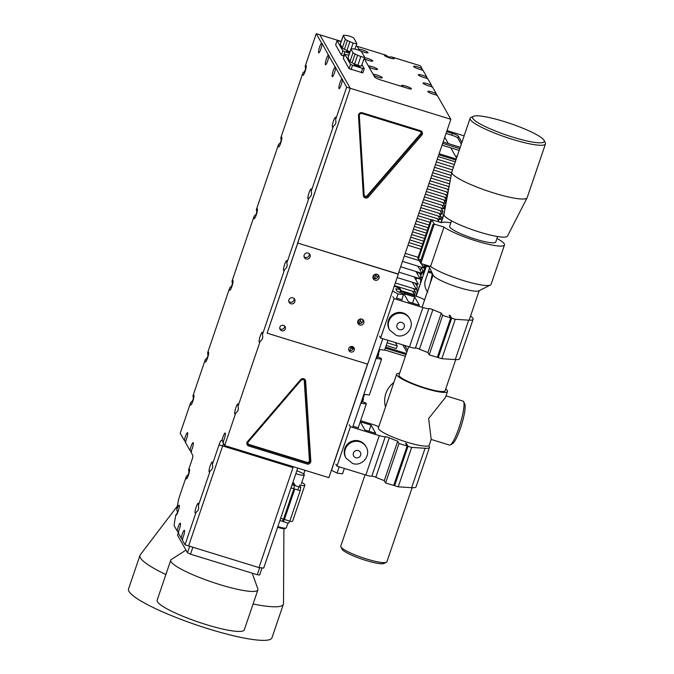<?xml version="1.0" encoding="UTF-8"?>
<svg xmlns="http://www.w3.org/2000/svg" width="674" height="674" viewBox="0 0 674 674"><rect width="100%" height="100%" fill="white"/><g stroke="black" fill="none" stroke-linecap="round" stroke-linejoin="round"><path stroke-width="1.01" d="M281.681 330.732A2.873 2.797 150.4 0 0 285.102 326.62A2.873 2.797 150.4 0 0 280.409 326.292A2.873 2.797 150.4 0 0 281.681 330.732M279.786 328.592A2.873 2.797 150.4 0 0 284.512 325.904M350.598 351.971A2.873 2.797 150.4 0 0 354.019 347.86A2.873 2.797 150.4 0 0 349.326 347.531A2.873 2.797 150.4 0 0 350.598 351.971M348.702 349.831A2.873 2.797 150.4 0 0 353.42 347.144M306.114 258.968A3.168 3.075 150.4 0 0 309.872 254.443A3.168 3.075 150.4 0 0 304.707 254.09A3.168 3.075 150.4 0 0 306.114 258.968M304.041 256.71A3.168 3.075 150.4 0 0 309.29 253.719M375.03 280.207A3.168 3.075 150.4 0 0 378.788 275.683A3.168 3.075 150.4 0 0 373.623 275.329A3.168 3.075 150.4 0 0 375.03 280.207M372.958 277.949A3.168 3.075 150.4 0 0 378.207 274.958M359.781 325.003A3.168 3.075 150.4 0 0 363.539 320.479A3.168 3.075 150.4 0 0 358.374 320.125A3.168 3.075 150.4 0 0 359.781 325.003M357.709 322.745A3.168 3.075 150.4 0 0 362.957 319.754M290.865 303.763A3.168 3.075 150.4 0 0 294.622 299.239A3.168 3.075 150.4 0 0 289.458 298.885A3.168 3.075 150.4 0 0 290.865 303.763M288.792 301.505A3.168 3.075 150.4 0 0 294.041 298.515M364.263 195.671A1.921 1.862 150.4 0 0 367.162 195.629L420.584 133.814A1.921 1.862 150.4 0 0 420.955 131.986M450.855 119.29L398.182 274.015L297.613 243.019L350.278 88.294L450.855 119.29L437.022 94.958C436.39 95.7 436.154 95.287 436.314 93.72A5.181 0.834 18.8 0 0 432.085 92.043A5.181 0.834 18.8 0 0 427.813 91.597A5.181 0.834 18.8 0 0 433.306 94.192A5.181 0.834 18.8 0 0 437.022 94.958M297.723 243.213L267.098 333.167L367.675 364.162L398.3 274.208L297.613 243.019M182.881 539.225L181.205 538.113A5.181 0.91 -72.9 0 1 182.865 532.511A5.181 0.91 -72.9 0 1 184.482 530.413A5.181 0.91 -72.9 0 1 184.491 530.438A5.181 0.91 -72.9 0 1 183.994 534.549A5.181 0.91 -72.9 0 1 182.031 539.562L185.013 544.803L258.976 567.601L293.013 467.613L222.656 445.927A6.133 1.078 107.1 0 1 223.566 443.593A6.133 1.078 -72.9 0 0 222.656 445.927L219.05 444.815A6.133 1.078 107.1 0 1 221.578 440.223A6.133 1.078 107.1 0 1 221.721 440.358L223.675 441.959M188.619 545.915L222.656 445.927L188.619 545.915M293.266 466.686L293.013 467.613M247.779 443.795A1.921 1.862 150.4 0 0 248.639 444.351L306.906 462.313A1.921 1.862 150.4 0 0 309.417 460.359L304.235 380.473A1.921 1.862 150.4 0 0 304.151 380.01M222.007 440.847A5.181 0.91 -72.9 0 1 223.658 435.244A5.181 0.91 -72.9 0 1 225.284 433.146A5.181 0.91 -72.9 0 1 225.293 433.163A5.181 0.91 -72.9 0 1 224.787 437.283A5.181 0.91 -72.9 0 1 222.824 442.287L224.678 445.548L328.861 477.655L367.515 364.112M335.576 119.77C336.452 122.432 335.711 124.606 333.369 126.265A5.181 0.91 -72.9 0 1 332.678 127.142A5.181 0.91 -72.9 0 1 332.375 127.057A5.181 0.91 -72.9 0 1 333.411 121.152A5.181 0.91 -72.9 0 1 335.669 117.386A5.181 0.91 -72.9 0 1 335.677 117.402A5.181 0.91 -72.9 0 1 335.576 119.77L346.672 87.182L350.278 88.294L267.098 333.167M304.977 470.292L303.688 474.066M297.756 468.068L263.711 568.072L258.976 567.601M321.565 43.035L322.02 43.844A5.181 0.91 -72.9 0 1 320.841 49.101A5.181 0.91 -72.9 0 1 318.92 52.842A5.181 0.91 -72.9 0 1 318.617 52.757A5.181 0.91 -72.9 0 1 319.35 47.795A5.181 0.91 -72.9 0 1 321.565 43.035L316.249 33.7L319.855 34.812L350.278 88.294L319.855 34.812L341.238 41.4M353.227 348.753L350.842 348.02A6.133 1.078 -72.9 0 1 349.899 350.429A6.133 1.078 107.1 0 0 350.884 347.877L351.365 346.478M359.191 323.495L360.733 318.954M374.441 278.699L375.982 274.158M374.365 274.672L373.185 278.135M359.116 319.468L357.936 322.93M356.041 45.967L357.203 46.321L359.537 50.424A5.181 0.834 18.8 0 0 363.758 52.1A5.181 0.834 18.8 0 0 367.945 52.799A5.181 0.834 18.8 0 0 362.536 49.952A5.181 0.834 18.8 0 0 358.829 49.177L357.203 46.321L385.991 55.192A5.181 0.834 18.8 0 0 384.433 55.42A5.181 0.834 18.8 0 0 389.926 58.015A5.181 0.834 18.8 0 0 394.105 58.714A5.181 0.834 18.8 0 0 391.645 56.936L388.51 56.961L385.991 55.192M364.086 58.427L374.685 77.055A6.133 0.986 -161.2 0 0 381.181 80.105L409.851 88.943A5.181 0.834 18.8 0 0 411.325 88.976A5.181 0.834 18.8 0 0 405.917 86.129A5.181 0.834 18.8 0 0 401.653 85.682A5.181 0.834 18.8 0 0 404.206 87.207L381.366 80.164A6.327 1.019 18.8 0 1 374.668 77.021L373.784 75.471A5.181 0.834 18.8 0 0 378.013 77.148A5.181 0.834 18.8 0 0 382.192 77.847A5.181 0.834 18.8 0 0 376.791 74.999A5.181 0.834 18.8 0 0 373.076 74.224L369.032 67.122A5.181 0.834 18.8 0 0 373.261 68.799A5.181 0.834 18.8 0 0 377.44 69.498A5.181 0.834 18.8 0 0 372.04 66.65A5.181 0.834 18.8 0 0 368.324 65.875L364.289 58.773A5.181 0.834 18.8 0 0 368.51 60.449A5.181 0.834 18.8 0 0 372.697 61.149A5.181 0.834 18.8 0 0 367.288 58.301A5.181 0.834 18.8 0 0 364.373 57.593M185.982 550.119L171.415 559.437A46.026 7.406 18.8 0 0 170.758 560.212A46.026 7.406 18.8 0 0 171.036 561.703A46.026 7.406 18.8 0 0 215.857 583.355A46.026 7.406 18.8 0 0 257.898 589.876A46.026 7.406 18.8 0 0 257.847 588.865L252.211 573.186M257.898 589.876L244.283 629.87A46.026 7.406 -161.2 0 1 202.242 623.349A46.026 7.406 -161.2 0 1 157.421 601.697A46.026 7.406 -161.2 0 1 157.143 600.205L170.758 560.212M178.29 532.991L177.523 535.249L187.473 552.739L189.689 546.243M192.882 547.229L190.523 554.171L187.473 552.739M262.043 567.904L259.633 574.981L257.266 574.745L190.523 554.171M257.266 574.745L259.675 567.668M177.372 506.098L140.285 554.803A75.749 12.183 18.8 0 0 139.973 555.393A75.749 12.183 18.8 0 0 140.419 557.845A75.749 12.183 18.8 0 0 165.871 574.56M253.095 603.997A75.749 12.183 18.8 0 0 283.392 604.216A75.749 12.183 18.8 0 0 283.501 603.559L283.906 528.694M283.392 604.216L271.967 637.781A75.749 12.183 -161.2 0 1 202.764 627.047A75.749 12.183 -161.2 0 1 128.995 591.41A75.749 12.183 -161.2 0 1 128.54 588.958L139.973 555.393M335.728 67.408L335.13 66.895A5.181 0.91 -72.9 0 0 332.922 71.655A5.181 0.91 -72.9 0 0 332.189 76.617A5.181 0.91 -72.9 0 0 332.493 76.693A5.181 0.91 -72.9 0 0 334.414 72.96A5.181 0.91 -72.9 0 0 335.593 67.703L341.92 78.824A5.181 0.91 -72.9 0 0 339.704 83.584A5.181 0.91 -72.9 0 0 338.98 88.547A5.181 0.91 -72.9 0 0 339.283 88.623A5.181 0.91 -72.9 0 0 341.196 84.882A5.181 0.91 -72.9 0 0 342.384 79.633L346.672 87.182M175.83 514.869A5.181 0.91 -72.9 0 0 175.897 515.029A5.181 0.91 -72.9 0 0 176.2 515.105A5.181 0.91 -72.9 0 0 178.416 510.462A5.181 0.91 -72.9 0 0 179.2 505.374A5.181 0.91 -72.9 0 0 179.191 505.348A5.181 0.91 -72.9 0 0 176.74 509.696C177.784 511.827 177.481 513.554 175.83 514.869L174.322 523.496A5.754 1.011 -72.9 0 0 174.263 525.914L177.136 530.96L178.812 532.072M181.205 538.113L177.953 532.401A5.181 0.91 -72.9 0 0 179.916 527.397A5.181 0.91 -72.9 0 0 180.421 523.277A5.181 0.91 -72.9 0 0 178.787 525.358A5.181 0.91 -72.9 0 0 177.136 530.96M335.938 122.365A2.78 0.489 -72.9 0 0 335.492 123.965M311.27 189.057A5.181 0.91 -72.9 0 0 309.012 192.823A5.181 0.91 -72.9 0 0 307.976 198.729A5.181 0.91 -72.9 0 0 308.279 198.813A5.181 0.91 -72.9 0 0 308.97 197.937C311.312 196.277 312.054 194.112 311.177 191.441A5.181 0.91 -72.9 0 0 311.278 189.074A5.181 0.91 -72.9 0 0 311.27 189.057M311.54 194.045A2.78 0.489 -72.9 0 0 311.093 195.645M286.871 260.728A5.181 0.91 -72.9 0 0 284.613 264.494A5.181 0.91 -72.9 0 0 283.577 270.409A5.181 0.91 -72.9 0 0 283.88 270.485A5.181 0.91 -72.9 0 0 284.571 269.617C286.913 267.949 287.646 265.783 286.779 263.113A5.181 0.91 -72.9 0 0 286.88 260.745A5.181 0.91 -72.9 0 0 286.871 260.728M287.141 265.716A2.78 0.489 -72.9 0 0 286.694 267.317M262.472 332.4A5.181 0.91 -72.9 0 0 260.215 336.166A5.181 0.91 -72.9 0 0 259.178 342.08A5.181 0.91 -72.9 0 0 259.482 342.156A5.181 0.91 -72.9 0 0 260.172 341.288C262.515 339.62 263.248 337.455 262.38 334.784A5.181 0.91 -72.9 0 0 262.481 332.417A5.181 0.91 -72.9 0 0 262.472 332.4M262.742 337.388A2.78 0.489 -72.9 0 0 262.296 338.988M238.074 404.08A5.181 0.91 -72.9 0 0 235.816 407.837A5.181 0.91 -72.9 0 0 234.779 413.752A5.181 0.91 -72.9 0 0 235.083 413.828A5.181 0.91 -72.9 0 0 235.765 412.96C238.116 411.292 238.849 409.126 237.981 406.456A5.181 0.91 -72.9 0 0 238.082 404.097A5.181 0.91 -72.9 0 0 238.074 404.08M238.343 409.059A2.78 0.489 -72.9 0 0 237.897 410.66M328.937 55.479L328.348 54.965A5.181 0.91 -72.9 0 0 326.14 59.725A5.181 0.91 -72.9 0 0 325.407 64.687A5.181 0.91 -72.9 0 0 325.711 64.763A5.181 0.91 -72.9 0 0 327.631 61.031A5.181 0.91 -72.9 0 0 328.811 55.774L335.13 66.895M341.92 78.824L342.51 79.338M190.708 402.488A5.181 0.91 -72.9 0 0 190.616 404.863A5.181 0.91 -72.9 0 0 190.919 404.948A5.181 0.91 -72.9 0 0 193.135 400.297A5.181 0.91 -72.9 0 0 193.918 395.208A5.181 0.91 -72.9 0 0 193.91 395.191A5.181 0.91 -72.9 0 0 192.916 395.983C193.792 398.654 193.05 400.819 190.708 402.488L180.219 433.281L184.339 440.51L186.007 441.622M205.343 359.478A5.181 0.91 -72.9 0 0 205.258 361.862A5.181 0.91 -72.9 0 0 205.562 361.938A5.181 0.91 -72.9 0 0 207.777 357.296A5.181 0.91 -72.9 0 0 208.561 352.207A5.181 0.91 -72.9 0 0 207.558 352.982C208.426 355.653 207.693 357.818 205.343 359.478L192.916 395.983M229.741 287.806A5.181 0.91 -72.9 0 0 229.657 290.191A5.181 0.91 -72.9 0 0 229.96 290.267A5.181 0.91 -72.9 0 0 232.176 285.616A5.181 0.91 -72.9 0 0 232.96 280.527A5.181 0.91 -72.9 0 0 231.957 281.302C232.825 283.973 232.092 286.147 229.741 287.806L207.558 352.982M254.149 216.135A5.181 0.91 -72.9 0 0 254.056 218.519A5.181 0.91 -72.9 0 0 254.359 218.595A5.181 0.91 -72.9 0 0 256.575 213.944A5.181 0.91 -72.9 0 0 257.358 208.856A5.181 0.91 -72.9 0 0 256.356 209.631C257.224 212.302 256.491 214.467 254.149 216.135L231.957 281.302M278.547 144.463A5.181 0.91 -72.9 0 0 278.455 146.839A5.181 0.91 -72.9 0 0 278.758 146.924A5.181 0.91 -72.9 0 0 280.974 142.273A5.181 0.91 -72.9 0 0 281.757 137.184A5.181 0.91 -72.9 0 0 281.749 137.167A5.181 0.91 -72.9 0 0 280.755 137.959C281.622 140.63 280.889 142.795 278.547 144.463L256.356 209.631M302.946 72.784A5.181 0.91 -72.9 0 0 302.853 75.168A5.181 0.91 -72.9 0 0 303.157 75.252A5.181 0.91 -72.9 0 0 305.373 70.602A5.181 0.91 -72.9 0 0 306.156 65.513A5.181 0.91 -72.9 0 0 305.154 66.288C306.03 68.959 305.288 71.124 302.946 72.784L280.755 137.959M191.66 451.563L189.992 450.451A5.181 0.91 -72.9 0 1 191.643 444.84A5.181 0.91 -72.9 0 1 193.27 442.751A5.181 0.91 -72.9 0 1 193.278 442.767A5.181 0.91 -72.9 0 1 192.772 446.887A5.181 0.91 -72.9 0 1 190.809 451.892L192.781 455.346A3.833 0.674 107.1 0 1 192.006 459.727L188.543 469.913C189.411 472.584 188.669 474.749 186.327 476.417A5.181 0.91 -72.9 0 0 186.243 478.793A5.181 0.91 -72.9 0 0 186.538 478.877A5.181 0.91 -72.9 0 0 188.762 474.226A5.181 0.91 -72.9 0 0 189.546 469.138A5.181 0.91 -72.9 0 0 189.537 469.121A5.181 0.91 -72.9 0 0 188.543 469.913M189.992 450.451L185.156 441.95A5.181 0.91 -72.9 0 0 187.119 436.946A5.181 0.91 -72.9 0 0 187.625 432.826A5.181 0.91 -72.9 0 0 187.616 432.809A5.181 0.91 -72.9 0 0 185.99 434.907A5.181 0.91 -72.9 0 0 184.339 440.51M212.436 462.12A5.181 0.91 -72.9 0 0 210.178 465.886A5.181 0.91 -72.9 0 0 209.142 471.8A5.181 0.91 -72.9 0 0 209.446 471.876A5.181 0.91 -72.9 0 0 210.136 471C212.478 469.34 213.211 467.175 212.344 464.504A5.181 0.91 -72.9 0 0 212.445 462.137A5.181 0.91 -72.9 0 0 212.436 462.12M212.706 467.107A2.78 0.489 -72.9 0 0 212.259 468.708M198.409 503.335A5.181 0.91 -72.9 0 0 196.151 507.101A5.181 0.91 -72.9 0 0 195.115 513.007A5.181 0.91 -72.9 0 0 195.418 513.091A5.181 0.91 -72.9 0 0 196.1 512.215C198.451 510.555 199.184 508.39 198.316 505.719A5.181 0.91 -72.9 0 0 198.417 503.352A5.181 0.91 -72.9 0 0 198.409 503.335M198.678 508.314A2.78 0.489 -72.9 0 0 198.232 509.915M186.327 476.417L179.351 496.915A5.754 1.011 -72.9 0 0 178.256 501.068L176.74 509.696M316.249 33.7L305.154 66.288M322.155 43.549L328.348 54.965M311.177 191.441L333.369 126.265M286.779 263.113L308.97 197.937M262.38 334.784L284.571 269.617M237.981 406.456L260.172 341.288M224.678 445.548L235.765 412.96M212.344 464.504L219.05 444.815M198.316 505.719L210.136 471M185.013 544.803L196.1 512.215M386.219 345.476L396.32 348.584L397.23 345.897L387.129 342.788M397.23 345.897L395.343 342.586M421.806 246.566L408.882 242.581M407.972 245.269L420.896 249.254M409.8 239.893L422.724 243.878M423.634 241.191L410.719 237.206M411.629 234.518L424.553 238.503M425.471 235.807L412.547 231.831M413.465 229.143L426.381 233.12M427.299 230.432L414.375 226.456M415.294 223.768L428.209 227.745M429.127 225.057L416.203 221.08M417.122 218.393L430.046 222.369M439.17 221.999L437.274 218.662M431.217 219.766L418.04 215.705M438.184 215.975L440.24 219.572L418.95 213.018M440.24 219.572L441.15 216.885L439.103 213.287M441.15 216.885L419.868 210.33M440.021 210.6L442.068 214.197L420.778 207.643M442.068 214.197L442.978 211.51L440.931 207.912M442.978 211.51L421.697 204.955M441.849 205.225L443.896 208.822L422.615 202.267M443.896 208.822L444.815 206.134L442.759 202.537M444.815 206.134L423.525 199.58M443.677 199.849L445.725 203.447L424.443 196.892M446.5 200.717L425.353 194.205M446.533 200.566L444.596 197.162M445.506 194.474L447.132 197.322M426.271 191.517L447.022 197.912M447.73 194.078L446.424 191.787M447.544 195.098L427.19 188.821M447.334 189.099L448.328 190.843M428.1 186.134L448.058 192.292M448.926 187.599L448.252 186.412M448.581 189.478L429.018 183.446M449.17 183.724L449.524 184.356M429.928 180.758L449.103 186.673M449.617 183.859L430.846 178.071M431.764 175.383L450.139 181.053A16.488 11.188 -79.2 0 0 450.106 181.079M450.662 178.239L432.674 172.696M433.593 170.008L451.176 175.434M451.698 172.62L434.503 167.321M435.421 164.633L452.54 169.915M453.45 167.219L436.339 161.945M437.249 159.258L454.369 164.532M456.568 158.07L450.738 147.808M448.353 143.621L444.739 137.269M455.287 161.844L438.167 156.57L455.287 161.836M351.735 348.298L351.196 347.346L351.735 348.298M352.982 346.832A2.78 0.489 107.1 0 1 352.317 347.7A2.78 0.489 -72.9 0 0 352.982 346.832M358.012 320.664L358.442 321.431M359.352 323.023L359.646 323.545M420.728 249.725L420.365 249.085L420.728 249.725M418.15 257.316L405.226 253.331M404.307 256.019L419.194 260.602M421.326 263.66L423.769 267.957L424.679 265.27L424.283 264.57M402.479 261.394L423.769 267.957M417.838 266.129L421.932 273.332L422.851 270.645L420.803 267.039M400.651 266.769L421.932 273.332M416.01 271.504L420.104 278.707L421.023 276.02L418.975 272.414M398.823 272.144L420.104 278.707M414.181 276.879L418.276 284.083L397.154 277.57M412.353 282.254L416.448 289.458L417.358 286.77L415.31 283.164M395.326 282.945L416.448 289.458M394.408 285.633L415.529 292.145L413.482 288.539M375.822 274.638L377.516 277.621M415.529 292.145L414.62 294.833L412.572 291.227M375.679 278.691L374.904 277.326M374.003 275.742L373.708 275.228M400.423 290.46L414.62 294.833M412.311 295.077L411.654 293.915M361.727 322.913L360.261 320.335M362.056 319.181L362.991 320.824M406.371 353.429A5.754 0.927 -161.2 0 1 404.501 352.915L385.663 347.11M456.247 159.005L439.136 153.731M459.179 150.412L442.06 145.137M442.666 143.343L459.786 148.617M460.241 147.286A5.754 0.927 -161.2 0 1 460.224 147.277L443.121 142.012M461.294 144.185L457.789 138.01A5.754 0.927 18.8 0 0 451.698 135.154L446.053 133.41M446.66 131.624L452.305 133.359A5.754 0.927 -161.2 0 1 458.396 136.224L461.909 142.391M438.782 154.767L455.902 160.041M447.014 130.579L464.133 135.862M385.309 348.146L406.001 354.524M405.386 356.319L384.694 349.941M406.843 352.055L402.749 344.869M404.729 345.476L407.45 350.261M455.826 156.756A4.314 0.758 107.1 0 1 456.483 156.124A4.314 0.758 107.1 0 1 456.584 156.208L457.141 156.385M456.972 156.89L456.584 156.208M446.955 198.299L444.874 197.659M444.301 212.622L440.931 222.538M444.377 212.243A15.435 2.721 107.1 0 1 442.371 217.786M438.749 216.961A2.873 0.505 107.1 0 1 439.044 216.758A2.873 0.505 107.1 0 1 439.136 217.651M438.85 219.151L438.496 220.811M441.192 222.622L443.964 214.475M446.82 198.257A15.342 2.704 -72.9 0 0 446.011 199.647M445.598 200.439A15.342 2.704 -72.9 0 0 444.874 201.956M444.402 203.043A15.342 2.704 -72.9 0 0 443.837 204.416M442.397 208.359A15.342 2.704 -72.9 0 0 441.959 209.715M440.771 213.801A15.342 2.704 -72.9 0 0 440.349 215.486M423.988 270.721A16.488 6.866 -104.1 0 0 423.895 271.529M426.322 265.202L425.361 267.056L425.606 264.983M420.399 282.836A15.435 2.721 -72.9 0 0 420.593 277.267M415.42 283.956A15.435 2.721 -72.9 0 0 415.563 283.248M416.069 280.207A15.435 2.721 -72.9 0 0 416.262 277.932A2.873 0.505 107.1 0 1 416.296 277.528M415.833 284.083L417.223 284.512L416.962 286.071M416.827 288.346L417.096 292.331A15.435 2.721 107.1 0 1 415.799 296.147M423.036 275.944L415.858 296.172M425.117 264.831A44.442 7.827 107.1 0 1 423.289 274.343M416.979 292.878L417.096 292.331M417.375 273.897A2.873 0.505 107.1 0 1 417.77 273.172L418.444 272.254M424.081 270.586L421.376 274.284A2.873 0.505 -72.9 0 0 420.753 275.54M419.902 278.64A2.873 0.505 -72.9 0 0 419.868 279.044L416.262 277.932M424.376 266.171L424.873 266.323M420.062 270.038L421.983 267.401M422.809 266.272L423.162 265.792A36.817 6.487 107.1 0 1 423.078 266.474M424.157 266.803L424.755 266.988M429.641 267.814L424.965 281.538C424.426 285.65 425.37 289.18 427.796 292.12M416.119 296.248L426.381 266.112L429.237 266.988M422 278.126A15.342 2.704 -72.9 0 0 421.772 277.435A15.342 2.704 -72.9 0 0 421.41 277.107A15.342 2.704 -72.9 0 0 420.627 277.376M416.667 284.344A15.342 2.704 -72.9 0 0 416.389 285.051M414.948 288.994A15.342 2.704 -72.9 0 0 414.51 290.342M413.322 294.437A15.342 2.704 -72.9 0 0 413.095 295.313M431.183 439.44L449.448 445.076A23.017 4.052 -72.9 0 0 450.257 444.933A23.017 4.052 -72.9 0 0 458.943 427.855A23.017 4.052 -72.9 0 0 463.594 401.653A23.017 4.052 -72.9 0 0 463.004 401.089L446.019 395.857M445.725 388.991A26.85 4.322 -161.2 0 1 447.342 390.642A26.85 4.322 -161.2 0 1 447.502 391.51L445.506 397.357L428.656 418.52L431.192 439.423L429.203 445.27A26.85 4.322 -161.2 0 1 404.678 441.462A26.85 4.322 -161.2 0 1 378.527 428.833A26.85 4.322 -161.2 0 1 378.367 427.965L396.666 374.205A26.85 4.322 -161.2 0 1 399.615 373.286M463.594 401.653L464.782 403.996A21.096 3.715 107.1 0 1 460.519 428.007A21.096 3.715 107.1 0 1 452.557 443.669L450.257 444.933M393.843 382.487A23.017 22.352 150.4 0 0 385.857 393.523A23.017 22.352 150.4 0 0 385.528 406.919M447.502 391.51A26.85 4.322 -161.2 0 1 422.977 387.71A26.85 4.322 -161.2 0 1 396.826 375.073A26.85 4.322 -161.2 0 1 396.666 374.205M496.965 238.47A33.565 5.4 -161.2 0 1 504.481 244.957L491.06 284.377A33.565 5.4 -161.2 0 1 490.402 285.043L478.818 290.848A24.357 3.918 -161.2 0 1 455.236 286.315A24.357 3.918 -161.2 0 1 433.331 275.455A24.357 3.918 -161.2 0 1 433.272 275.346A24.357 3.918 -161.2 0 1 433.222 275.236M455.725 359.604L445.135 390.709A24.357 3.918 -161.2 0 1 422.893 387.255A24.357 3.918 -161.2 0 1 399.168 375.797A24.357 3.918 -161.2 0 1 399.025 375.014L408.671 346.689M497.623 236.54L495.769 241.983A24.357 3.918 -161.2 0 1 473.519 238.537A24.357 3.918 -161.2 0 1 449.802 227.079A24.357 3.918 -161.2 0 1 449.659 226.287L451.504 220.845M545.224 142.644A39.791 6.403 -161.2 0 1 545.291 142.77A39.791 6.403 -161.2 0 1 545.46 143.933L527.161 197.684A39.791 6.403 -161.2 0 1 527.102 197.827L507.48 236.111A33.565 5.4 -161.2 0 1 476.501 231.115A33.565 5.4 -161.2 0 1 444.191 215.453A33.565 5.4 -161.2 0 1 443.955 214.484L451.774 172.182A39.791 6.403 -161.2 0 1 451.816 172.038L470.115 118.287A39.791 6.403 -161.2 0 1 470.958 117.47L473.342 116.332A37.879 6.091 18.8 0 0 472.769 118.338A37.879 6.091 18.8 0 0 512.585 137.083A37.879 6.091 18.8 0 0 544.095 140.419A37.879 6.091 18.8 0 0 544.028 140.293A37.879 6.091 18.8 0 0 510.075 123.452A37.879 6.091 18.8 0 0 473.342 116.332M527.102 197.827A39.791 6.403 -161.2 0 1 490.36 191.905A39.791 6.403 -161.2 0 1 452.052 173.328A39.791 6.403 -161.2 0 1 451.774 172.182M545.46 143.933A39.791 6.403 -161.2 0 1 509.106 138.288A39.791 6.403 -161.2 0 1 470.351 119.568A39.791 6.403 -161.2 0 1 470.115 118.287M365.055 474.808L340.774 546.134A24.357 3.918 18.8 0 0 340.876 546.841A24.357 3.918 18.8 0 0 340.918 546.917A24.357 3.918 18.8 0 0 362.747 557.752A24.357 3.918 18.8 0 0 386.371 562.327A24.357 3.918 18.8 0 0 386.884 561.83L412.117 487.715M386.371 562.327L383.986 563.464A22.436 3.606 -161.2 0 1 362.224 559.243A22.436 3.606 -161.2 0 1 342.114 549.268A22.436 3.606 -161.2 0 1 342.072 549.192A22.436 3.606 -161.2 0 1 342.038 549.125M417.872 258.167L430.737 220.347L417.872 258.167L418.36 259.136L420.896 259.92M420.121 262.237L418.36 259.136L431.781 219.716L430.686 220.533M450.855 222.774A33.565 5.4 -161.2 0 0 441.495 222.715L431.781 219.716L434.267 224.097L432.944 224.509L420.138 262.144L420.846 263.509L430.568 266.508L443.981 227.087L434.267 224.097L420.846 263.509M504.481 244.957A33.565 5.4 -161.2 0 1 478.869 241.764A33.565 5.4 -161.2 0 1 443.981 227.087M490.402 285.043A33.565 5.4 -161.2 0 1 462.987 280.435A33.565 5.4 -161.2 0 1 430.568 266.508M429.498 447.368A27.811 4.474 18.8 0 1 425.058 448.269L411.637 487.69A27.811 4.474 18.8 0 0 416.077 486.788L429.498 447.368A27.811 4.474 18.8 0 0 428.774 445.741M425.058 448.269L411.646 447.41L408.031 446.298L406.447 443.517M408.031 446.298L394.619 485.718L398.224 486.83L411.646 447.41M394.619 485.718L393.995 484.623M411.637 487.69L398.224 486.83M336.992 466.155L350.413 426.735L379.277 435.631A7.675 1.23 -161.2 0 0 385.242 436.744A2.873 0.463 18.8 0 1 387.483 437.156A2.873 0.463 18.8 0 1 389.26 437.814L375.839 477.234A2.873 0.463 18.8 0 0 374.062 476.577A2.873 0.463 18.8 0 0 371.829 476.164A7.675 1.23 -161.2 0 1 365.856 475.052L336.992 466.155L335.863 464.167M360.236 421.781L364.929 430.029L375.755 433.365L371.054 425.1L368.956 431.267M371.054 425.1L360.245 421.764M405.546 443.239L407.13 446.019L393.709 485.44L385.595 482.938L384.281 480.629L397.702 441.209L399.016 443.517L385.595 482.938M407.13 446.019L399.016 443.517M375.839 477.234A27.811 4.474 18.8 0 0 384.281 480.629M389.26 437.814A27.811 4.474 18.8 0 0 397.702 441.209M378.771 426.76A7.675 1.23 18.8 0 0 372.941 424.502L360.607 420.694M353.117 426.254L358.526 427.923M350.413 426.735L349.284 424.746M359.318 441.023A11.509 11.172 -29.6 0 1 365.662 446.078L366.117 446.879A11.509 11.172 -29.6 0 0 347.346 445.565A11.509 11.172 -29.6 0 0 346.107 458.253L345.661 457.461A11.509 11.172 -29.6 0 1 359.318 441.023M473.114 319.249A27.811 4.474 18.8 0 1 468.674 320.158L455.253 359.579A27.811 4.474 18.8 0 0 459.693 358.669L473.114 319.249A27.811 4.474 18.8 0 0 470.536 316.098M468.674 320.158L455.253 319.299L451.647 318.187L450.064 315.398M451.647 318.187L438.226 357.599L441.841 358.711L455.253 319.299M438.226 357.599L437.603 356.504M455.253 359.579L441.841 358.711M380.608 338.045L394.029 298.624L422.893 307.521A7.675 1.23 -161.2 0 0 428.858 308.625A2.873 0.463 18.8 0 1 431.099 309.037A2.873 0.463 18.8 0 1 432.876 309.695L419.455 349.115A2.873 0.463 18.8 0 0 417.678 348.458A2.873 0.463 18.8 0 0 415.437 348.045A7.675 1.23 -161.2 0 1 409.472 346.942L380.608 338.045L379.479 336.056M414.67 296.981L403.844 293.645L408.545 301.91L419.371 305.246L414.67 296.981L412.572 303.157M449.162 315.12L450.746 317.909L437.325 357.321L429.212 354.827L427.897 352.519L441.318 313.098L442.633 315.407L429.212 354.827M450.746 317.909L442.633 315.407M419.455 349.115A27.811 4.474 18.8 0 0 427.897 352.519M432.876 309.695A27.811 4.474 18.8 0 0 441.318 313.098M424.628 299.795A2.873 0.463 -161.2 0 1 423.533 299.264A7.675 1.23 18.8 0 0 416.557 296.383L400.129 291.32M396.733 298.144L402.142 299.812M394.029 298.624L392.9 296.636M402.934 312.904A11.509 11.172 -29.6 0 1 409.278 317.968L409.725 318.76A11.509 11.172 -29.6 0 0 390.954 317.454A11.509 11.172 -29.6 0 0 389.724 330.142L389.269 329.342A11.509 11.172 -29.6 0 1 402.934 312.904M363.008 398.865A11.509 1.854 18.8 0 1 363.48 398.983L363.16 398.418M377.802 356.917L378.729 354.187A11.509 1.854 18.8 0 0 378.266 354.069M378.729 354.187L378.409 353.623M367.625 364.145L331.524 470.199L337.025 473.123L342.518 473.83L344.363 468.43M392.571 291.042L398.022 293.94L396.202 299.29M382.781 338.71L352.586 427.409M339.165 466.829L337.025 473.123M398.022 293.94L403.515 294.648L402.951 293.653A11.509 1.854 -161.2 0 1 397.087 291.193L395.731 288.809A11.509 1.854 -161.2 0 1 400.693 289.677L400.129 288.683L394.273 286.037M400.693 289.677L399.758 292.415M403.515 294.648L401.797 299.703M387.971 340.311L384.61 350.194L379.791 349.57L376.741 358.534L381.56 359.158L380.995 358.164A11.509 1.854 18.8 0 1 377.356 356.731M381.56 359.158L369.36 394.989L364.541 394.366L361.491 403.33L366.311 403.953L365.746 402.959A11.509 1.854 18.8 0 1 362.107 401.527M366.311 403.953L358.29 427.51M363.48 398.983L362.553 401.712M431.562 85.362A5.181 0.834 18.8 0 0 427.333 83.694A5.181 0.834 18.8 0 0 423.061 83.247A5.181 0.834 18.8 0 0 428.554 85.842A5.181 0.834 18.8 0 0 432.27 86.609C431.638 87.35 431.402 86.938 431.562 85.362L427.518 78.26C426.886 79.001 426.65 78.588 426.811 77.013A5.181 0.834 18.8 0 0 422.581 75.345A5.181 0.834 18.8 0 0 418.318 74.898A5.181 0.834 18.8 0 0 423.803 77.485A5.181 0.834 18.8 0 0 427.518 78.26M422.059 68.664A5.181 0.834 18.8 0 0 417.838 66.987A5.181 0.834 18.8 0 0 413.566 66.549A5.181 0.834 18.8 0 0 419.06 69.136A5.181 0.834 18.8 0 0 422.767 69.911C422.135 70.652 421.899 70.239 422.059 68.664L420.433 65.808L391.645 56.936M436.314 93.72L432.27 86.609M426.811 77.013L422.767 69.911M277.848 526.546A9.588 1.542 18.8 0 0 278.396 526.723A9.588 1.542 18.8 0 0 286.113 528.012L284.917 528.576A8.627 1.39 -161.2 0 1 277.974 527.413A8.627 1.39 -161.2 0 1 277.595 527.295M286.113 528.012A9.588 1.542 18.8 0 0 286.315 527.818L287.933 523.049M296.83 470.789A9.588 1.542 -161.2 0 1 304.303 474.951A9.588 1.542 -161.2 0 1 296.392 473.864A9.588 1.542 -161.2 0 1 295.844 473.687M293.763 482.946L295.347 485.735L300.756 487.403L299.441 485.095A13.421 2.157 18.8 0 0 304.884 485.154A13.421 2.157 18.8 0 0 304.808 484.716A13.421 2.157 18.8 0 0 301.741 482.483M289.677 501.052L288.245 505.256L289.146 505.542M283.147 521.575L284.403 519.477L289.812 521.145L288.556 523.243L283.147 521.575L282.625 520.657M300.756 487.403L300.183 490.689L289.812 521.145M300.183 490.689L294.765 489.021L284.403 519.477M298.86 486.813L297.79 489.947M289.694 521.347A13.421 2.157 18.8 0 0 292.685 520.985L304.884 485.154M280.645 518.323L283.493 519.199L282.246 521.297L279.887 520.564M292.086 484.732L294.445 485.457L293.864 488.743L283.493 519.199M292.145 484.749L291.084 487.883M294.445 485.457L292.861 482.668A9.588 1.542 -161.2 0 1 292.794 482.651M293.864 488.743L291.016 487.866M349.941 51.957A3.067 0.497 18.8 0 0 348.955 51.62A3.067 0.497 18.8 0 0 346.411 51.266A3.067 0.497 18.8 0 0 349.629 52.875M353.673 43.136A3.833 0.615 18.8 0 0 356.849 43.583A3.833 0.615 18.8 0 0 356.832 43.456L353.799 38.14A3.833 0.615 18.8 0 0 349.739 36.227A3.833 0.615 18.8 0 0 349.233 36.076A5.754 0.927 18.8 0 0 346.369 35.478L344.406 35.275A5.754 0.927 18.8 0 0 343.268 35.444A5.754 0.927 18.8 0 0 343.302 35.629L345.315 39.176A5.754 0.927 18.8 0 0 347.388 40.507L349.907 41.695A5.754 0.927 18.8 0 0 353.151 42.976A3.833 0.615 18.8 0 0 353.673 43.136M343.302 35.629L340.311 44.417A5.754 0.927 -161.2 0 1 340.277 44.223L343.268 35.444M350.025 51.704A5.754 0.927 -161.2 0 1 346.916 50.474L344.397 49.286A5.754 0.927 -161.2 0 1 342.333 47.955L345.315 39.176M340.311 44.417L342.333 47.955M344.06 56.271L341.381 55.116L335.669 44.914M349.52 53.204L344.869 51.772L343.411 56.068M341.381 55.116L342.839 50.82L344.869 51.772M342.839 50.82L337.093 40.718L335.635 45.015M341.162 41.645L337.093 40.718M357.363 66.406A3.067 0.497 18.8 0 0 359.908 66.76A3.067 0.497 18.8 0 0 356.639 65.134A3.067 0.497 18.8 0 0 354.103 64.788A3.067 0.497 18.8 0 0 357.363 66.406M361.365 56.658A3.833 0.615 18.8 0 0 364.541 57.096A3.833 0.615 18.8 0 0 364.516 56.978L361.491 51.654A3.833 0.615 18.8 0 0 357.431 49.75A3.833 0.615 18.8 0 0 356.925 49.598A5.754 0.927 18.8 0 0 354.061 48.991L352.098 48.798A5.754 0.927 18.8 0 0 350.96 48.966A5.754 0.927 18.8 0 0 350.994 49.151L353.007 52.698A5.754 0.927 18.8 0 0 355.072 54.03L357.599 55.209A5.754 0.927 18.8 0 0 360.843 56.49A3.833 0.615 18.8 0 0 361.365 56.658M361.534 65.757A3.833 0.615 -161.2 0 1 361.55 65.883A3.833 0.615 -161.2 0 1 358.374 65.437A3.833 0.615 -161.2 0 1 357.852 65.268A5.754 0.927 -161.2 0 1 354.608 63.996L352.089 62.808A5.754 0.927 -161.2 0 1 350.025 61.477L353.007 52.698M350.994 49.151L348.003 57.93A5.754 0.927 -161.2 0 1 347.969 57.745L350.96 48.966M348.003 57.93L350.025 61.477M362.781 72.859L349.065 68.638L343.361 58.436M361.205 72.708L362.663 68.403L364.255 68.622L361.989 64.603M362.663 68.403L352.561 65.294L351.095 69.59M349.065 68.638L350.531 64.333L352.561 65.294M350.531 64.333L344.785 54.24L343.327 58.537M348.854 55.158L344.785 54.24M248.782 446.045A2.873 2.797 -29.6 0 1 247.535 441.571L300.629 379.656A2.873 2.797 -29.6 0 1 305.642 381.189L310.824 461.067A2.873 2.797 -29.6 0 1 307.058 464.007L248.782 446.045L248.976 444.95L307.251 462.912A1.921 1.862 150.4 0 0 309.762 460.949L304.581 381.071A1.921 1.862 150.4 0 0 303.342 379.462M304.235 380.473L305.642 381.189M304.345 380.288L303.308 379.47A1.921 1.862 150.4 0 0 301.236 380.052L300.629 379.656M359.318 115.456L364.162 195.19L359.309 115.414A1.921 1.862 150.4 0 1 361.82 113.459L362.241 112.769L420.517 130.722A2.873 2.797 -29.6 0 1 421.756 135.204L368.333 197.027L367.507 196.227L420.921 134.412A1.921 1.862 150.4 0 0 420.146 131.438M367.162 195.629L367.507 196.227A1.921 1.862 150.4 0 1 364.398 195.982L364.171 195.216L363.328 195.468L358.475 115.692A2.873 2.797 -29.6 0 1 362.241 112.769M364.171 195.233A1.921 1.862 150.4 0 0 364.398 195.982M420.584 133.814L421.756 135.204M358.475 115.692L359.318 115.439C359.486 113.948 360.329 113.291 361.845 113.485L420.121 131.438L361.879 113.476M421.149 132.264L420.121 131.438L420.517 130.722M368.333 197.027A2.873 2.797 -29.6 0 1 363.328 195.468M301.211 380.077L248.15 442.001L301.244 380.077L303.308 379.47M248.639 444.351L248.976 444.95A1.921 1.862 150.4 0 1 247.922 444.107L248.15 442.001L247.535 441.571M248.125 441.992A1.921 1.862 150.4 0 0 247.922 444.107M306.906 462.313L307.058 464.007M309.417 460.359L310.824 461.067M458.396 136.224L457.789 138.01M451.698 135.154L452.305 133.359M440.147 215.124A36.817 6.487 107.1 0 1 440.543 213.734M447.865 193.354L447.199 193.152M442.026 219.311L440.484 218.839M412.842 295.237A36.817 6.487 107.1 0 1 413.095 294.361M421.376 274.284L419.75 273.787M428.529 271.083L431.68 272.052M432.329 273.442A39.454 6.951 107.1 0 1 430.02 283.965M385.242 436.744L371.829 476.164M379.277 435.631L365.856 475.052M355.796 457.739A3.833 3.724 150.4 0 0 360.624 455.27A3.833 3.724 150.4 0 0 358.239 450.569A3.833 3.724 150.4 0 0 353.412 453.046A3.833 3.724 150.4 0 0 355.796 457.739M428.858 308.625L415.437 348.045M422.893 307.521L409.472 346.942M399.412 329.628A3.833 3.724 150.4 0 0 404.24 327.151A3.833 3.724 150.4 0 0 401.847 322.458A3.833 3.724 150.4 0 0 397.02 324.927A3.833 3.724 150.4 0 0 399.412 329.628M351.162 48.814L353.151 42.976M346.916 50.474L349.907 41.695M347.388 40.507L344.397 49.286M357.852 65.268L360.843 56.49M354.608 63.996L357.599 55.209M355.072 54.03L352.089 62.808M352.317 347.7L351.078 347.312M456.483 156.124L457.166 156.326M442.532 217.828L440.99 217.357M425.361 267.056L425.993 267.249M432.354 273.45L428.159 272.153M422.261 277.368L421.41 277.107M433.087 274.958L422.084 307.268M433.272 275.346L428.731 265.944M342.072 549.192L340.876 546.841M544.095 140.419L545.291 142.77M479.197 290.654L469.146 320.184M346.107 458.253L352.628 463.485C361.997 466.93 371.509 455.312 366.117 446.879M389.724 330.142L396.245 335.366C405.613 338.82 415.117 327.193 409.725 318.76M301.253 483.915L304.303 474.951M289.727 500.9L290.629 501.178M356.849 43.583L354.962 49.126M335.618 44.956L337.084 40.659M364.541 57.096L361.55 65.883M362.789 72.927L364.255 68.622M343.31 58.478L344.776 54.173"/></g></svg>
